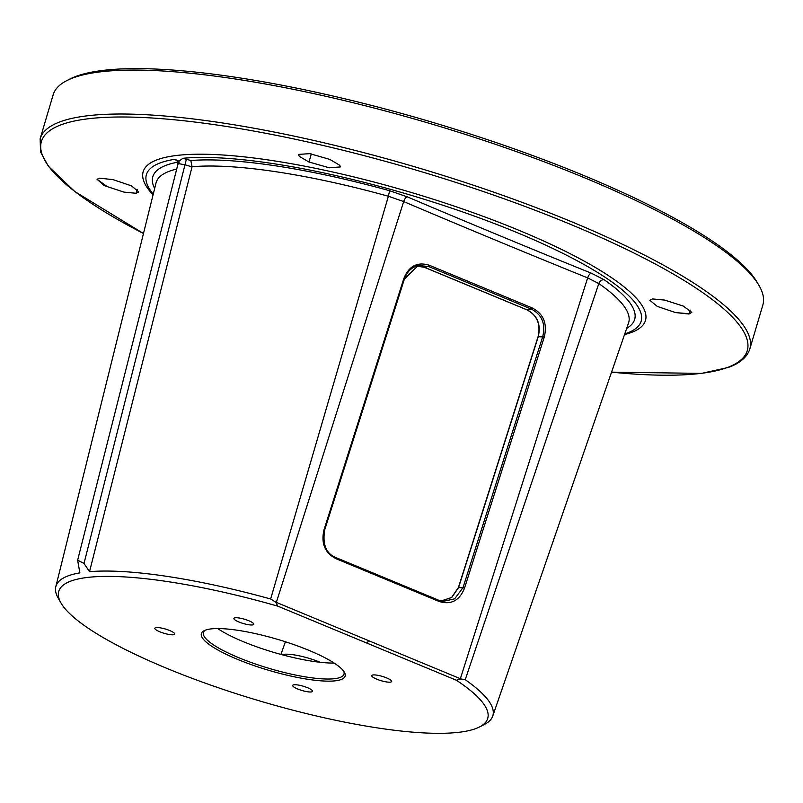 <?xml version="1.0" encoding="UTF-8"?>
<svg xmlns="http://www.w3.org/2000/svg" width="803" height="803" viewBox="0 0 803 803"><rect width="100%" height="100%" fill="white"/><g stroke="black" fill="none" stroke-linecap="round" stroke-linejoin="round"><path stroke-width="1.2" d="M53.169 94.784A370.083 79.467 16.5 0 1 66.81 80.611A370.083 79.467 16.5 0 1 99.592 71.949A370.083 79.467 16.5 0 1 472.124 136.58A370.083 79.467 16.5 0 1 759.126 285.677A370.083 79.467 16.5 0 1 762.85 305.01L749.831 348.944A370.083 79.467 16.5 0 0 497.398 193.443A370.083 79.467 16.5 0 0 86.573 115.883A370.083 79.467 16.5 0 0 40.15 138.728L53.169 94.784M66.81 80.611L69.771 79.095A367.613 78.945 16.5 0 1 102.332 70.483A367.613 78.945 -163.5 0 1 472.385 134.693A367.613 78.945 -163.5 0 1 757.47 282.797L759.126 285.677M40.15 138.728L40.531 151.928L48.431 166.362L74.82 191.546L143.476 233.512A368.075 79.035 16.5 0 1 87.577 118.854A368.075 79.035 16.5 0 1 570.281 224.258A368.075 79.035 16.5 0 1 701.069 373.365A368.075 79.035 16.5 0 1 611.555 372.15L701.661 373.385L728.311 367.443C740.025 363.257 747.202 357.084 749.831 348.944M136.048 193.272L138.778 191.947L131.431 185.834L113.093 179.641L99.662 178.176L97.033 179.25L104.29 185.634L123.993 192.118L136.048 193.272L137.283 189.357M308.984 162.005L329.28 167.797L340.321 166.924L339.83 165.348L329.852 159.416L309.777 153.654L298.535 154.407L299.258 156.384L308.984 162.005L311.313 153.925M652.588 298.937L649.848 300.302L657.276 306.405L675.544 312.568L688.984 314.033L691.784 312.357L683.253 306.063L664.653 300.091L652.588 298.937M626.691 328.337A251.269 53.952 -163.5 0 0 604.187 279.755L591.269 273.171C539.305 252.212 465.007 221.457 407.332 196.855L389.616 190.733A251.269 53.952 -163.5 0 0 190.843 160.52L182.883 158.291A258.004 55.407 16.5 0 1 488.475 221.297A258.004 55.407 16.5 0 1 635.083 329.029A258.004 55.407 16.5 0 1 624.784 333.857M182.883 158.291L178.928 161.192L174.873 159.285L178.407 162.065M153.243 194.175A258.004 55.407 16.5 0 1 147.23 184.519A258.004 55.407 16.5 0 1 174.873 159.285M186.376 159.195L184.981 164.786L178.878 163.692L177.935 164.193L177.593 161.042M176.168 160.459A4.938 3.985 125.6 0 1 177.363 160.881M190.843 160.52L192.068 166.743L89.524 571.676A227.841 48.923 16.5 0 1 270.641 598.998L275.74 602.14L277.838 606.165A223.696 48.039 -163.5 0 0 61.008 603.013A223.696 48.039 -163.5 0 0 259.6 700.919A223.696 48.039 -163.5 0 0 479.471 726.966A223.696 48.039 -163.5 0 0 456.395 680.241L460.952 678.967L465.218 679.719A227.841 48.923 16.5 0 1 492.711 716.135A227.841 48.923 16.5 0 1 484.45 724.416L479.471 726.966M61.008 603.013L58.217 598.155A227.841 48.923 16.5 0 1 55.808 586.712A227.841 48.923 16.5 0 1 79.868 572.87L77.64 560.183L84.004 563.455L89.524 571.676M123.993 192.118L107.12 186.577L97.043 179.24M299.258 156.384L298.505 154.497M691.795 312.337L689.034 313.752L675.544 312.568M275.74 602.14L460.952 678.967M492.711 716.135L628.558 322.936A246.421 52.918 -163.5 0 0 598.817 283.559L587.666 277.888C535.681 256.91 461.384 226.165 403.668 201.553L388.381 196.253L270.641 598.998M324.051 529.689L403.768 278.701C408.847 266.014 417.379 261.547 429.374 265.281L532.178 307.93C543.45 313.772 547.485 323.468 544.293 336.999L464.566 587.987C459.557 600.694 451.025 605.171 438.97 601.407L336.156 558.758C324.864 552.976 320.829 543.28 324.051 529.689L324.553 530.131M277.838 606.165L456.395 680.241M335.714 680.773A74.96 16.1 16.5 0 1 244.995 662.324A74.96 16.1 16.5 0 1 204.133 630.696A74.96 16.1 16.5 0 1 210.767 628.94A74.96 16.1 16.5 0 1 286.229 642.039A74.96 16.1 16.5 0 1 344.367 672.231A74.96 16.1 16.5 0 1 335.714 680.773M307.589 687.739A10.379 2.228 16.5 0 1 312.578 691.303A10.379 2.228 16.5 0 1 297.662 688.974A10.379 2.228 16.5 0 1 292.673 685.411A10.379 2.228 16.5 0 1 307.589 687.739M173.448 634.761A10.379 2.228 16.5 0 1 161.925 632.593A10.379 2.228 16.5 0 1 154.849 628.227A10.379 2.228 16.5 0 1 156.143 627.585A10.379 2.228 16.5 0 1 167.666 629.763A10.379 2.228 16.5 0 1 174.743 634.129A10.379 2.228 16.5 0 1 173.448 634.761M238.892 621.974A10.379 2.228 16.5 0 1 233.904 618.41A10.379 2.228 16.5 0 1 248.82 620.749A10.379 2.228 16.5 0 1 253.808 624.312A10.379 2.228 16.5 0 1 238.892 621.974M373.034 674.952A10.379 2.228 16.5 0 1 384.557 677.13A10.379 2.228 16.5 0 1 391.643 681.486A10.379 2.228 16.5 0 1 390.338 682.128A10.379 2.228 16.5 0 1 378.815 679.96A10.379 2.228 16.5 0 1 371.739 675.594A10.379 2.228 16.5 0 1 373.034 674.952M343.724 671.248A73.314 15.749 -163.5 0 1 343.995 674.139A73.314 15.749 -163.5 0 1 334.801 678.665A73.314 15.749 16.5 0 1 253.407 663.298A73.314 15.749 16.5 0 1 203.4 632.493A73.314 15.749 16.5 0 1 205.207 630.214M334.128 663.047A73.314 15.749 16.5 0 1 217.723 628.568M403.768 278.701L404.371 279.093L418.142 265.552L428.491 266.455L531.295 309.105C541.955 314.635 545.769 323.8 542.738 336.587L463.02 587.575L454.679 598.817L442.895 601.417L438.809 600.273L336.106 557.663M624.553 334.54A261.939 56.25 -163.5 0 0 507.887 225.824A261.939 56.25 -163.5 0 0 176.028 155.541A261.939 56.25 16.5 0 0 153.072 194.878M177.945 162.146A251.269 53.952 -163.5 0 0 154.648 188.514M178.928 161.192A4.938 4.326 -97.1 0 1 178.878 163.692M192.027 166.883L184.981 164.786L84.004 563.455M176.7 169.062A246.421 52.918 -163.5 0 0 156.023 182.964L55.808 586.712M604.187 279.755A4.938 4.045 -55.2 0 0 598.817 283.559L465.218 679.719M389.616 190.733L388.381 196.253A246.421 52.918 -163.5 0 0 192.068 166.743M688.984 314.033A1.235 1.074 -98.3 0 1 689.034 313.752L690.189 310.068M464.566 587.987L458.393 587.535L451.587 597.502L440.988 601.015L451.748 597.482L458.593 587.485L538.311 336.497C541.041 324.271 537.358 315.418 527.25 309.928L424.446 267.279L416.295 266.104L424.285 267.269A1.235 0.532 -67.5 0 0 424.446 267.279L428.491 266.455A1.235 0.532 112.5 0 0 429.374 265.281M538.251 336.708L544.293 336.999M526.979 309.817A1.235 0.532 -67.5 0 0 527.089 309.918L424.285 267.269M527.099 309.918A1.235 0.532 -67.5 0 0 527.25 309.928L531.295 309.105A1.235 0.532 112.5 0 0 532.178 307.93M407.332 196.855A4.938 2.118 -67 0 0 403.668 201.553L276.352 602.391A4.938 2.118 113.1 0 1 276.242 602.722M587.666 277.888L460.36 678.726A4.938 2.138 112 0 1 460.249 679.057M368.206 641.035A4.938 2.128 112.5 0 1 367.262 643.193M591.269 273.171A4.938 2.138 -68 0 0 587.676 277.888M333.205 663.057L333.325 662.535M282.014 654.716A27.653 5.942 16.5 0 1 320.166 662.284M438.97 601.407A1.235 0.532 -67.5 0 0 438.87 600.293L336.055 557.643A1.235 0.532 -67.5 0 0 336.005 557.623M336.156 558.758A1.235 0.532 -67.5 0 0 336.055 557.633C326.189 553.789 322.394 544.605 324.653 530.08L404.371 279.093C406.9 271.836 411.497 267.319 418.142 265.552L417.921 265.612M458.393 587.535L538.11 336.547C540.831 324.261 537.157 315.378 527.089 309.918M77.64 560.183L177.915 164.284M285.416 641.768L280.92 654.415M442.624 601.377L438.87 600.293"/></g></svg>
